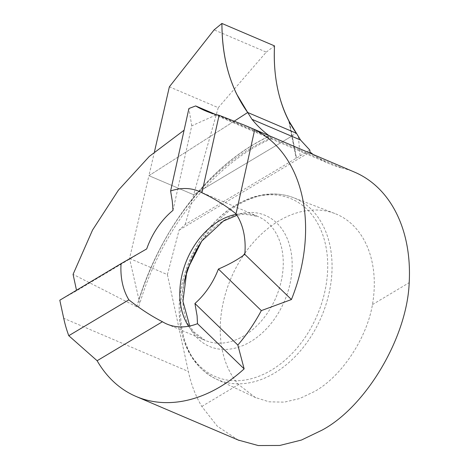 <?xml version="1.0" encoding="UTF-8"?>
<svg xmlns="http://www.w3.org/2000/svg" width="469" height="469" viewBox="0 0 469 469"><rect width="100%" height="100%" fill="white"/><g stroke="black" fill="none" stroke-linecap="round" stroke-linejoin="round"><path stroke-width="0.35" stroke-dasharray="2.35 1.76" d="M288.84 121.248L296.191 158.329L292.017 136.01L193.627 194.735L148.931 175.67L129.538 258.454L138.947 299.685A223.953 154.799 110.2 0 1 269.528 135.987M291.747 135.899L296.461 133.29L291.747 135.899M298.39 136.907L300.131 155.89L296.191 158.329M129.538 258.454L167.404 274.611L179.088 230.144L185.22 224.481L296.32 158.164M185.22 224.481L218.249 107.682L169.368 86.824M154.448 151.839L148.931 175.67L234.43 121.049L148.931 175.67L193.627 194.735L292.017 136.01L289.32 122.116M244.877 253.254A100.278 72.009 113.1 0 1 278.774 220.946A100.278 72.009 113.1 0 1 334.807 213.501A100.278 72.009 113.1 0 1 372.456 304.592C366.74 338.554 341.379 376.625 314.605 391.451L299.738 398.521L284.267 402.144L269.136 401.822L255.306 397.501L238.545 384.527A100.278 72.009 113.1 0 1 243.429 255.359M238.287 440.069L217.335 426.239L201.805 406.453A146.035 104.868 113.1 0 1 188.345 371.471L63.714 318.299M59.803 300.213L76.617 290.757L146.691 248.928M191.745 125.844L188.907 108.515M172.997 210.358L191.751 125.839L216.426 114.799L271.692 138.255L272.366 138.291L269.669 136.086A223.783 154.682 110.2 0 0 139 299.914L139.393 304.217L139.035 305.929L138.373 306.832L136.719 306.814L73.07 274.353M300.131 155.89L309.839 150.098M179.088 230.144L309.986 152.015M76.506 290.247L76.617 290.757M313.28 154.524A162.256 116.523 -66.9 0 0 329.824 163.921A162.256 116.523 -66.9 0 0 341.649 167.955L217.018 114.782M215.253 114.307L216.438 114.811M372.456 304.592L409.197 282.666M201.805 406.453L238.545 384.527M167.404 274.611L188.345 371.471M341.649 167.955A146.035 104.868 113.1 0 1 354.57 172.141M218.249 107.682L266.275 52.123L214.11 29.869M266.275 52.123L274.517 45.892M289.531 122.497L296.543 158.106M236.341 214.321A67.337 48.354 113.1 0 1 257.95 216.479A67.337 48.354 113.1 0 1 282.701 272.471A67.337 48.354 113.1 0 1 243.939 335.839A67.337 48.354 113.1 0 1 205.1 340.353A67.337 48.354 113.1 0 1 188.591 326.242M224.323 220.207A71.218 51.144 113.1 0 1 290.569 249.238A71.218 51.144 113.1 0 1 250.581 341.678A71.218 51.144 113.1 0 1 184.335 312.647A71.218 51.144 113.1 0 1 224.323 220.207M271.275 370.205A96.661 69.418 113.1 0 1 181.362 330.803A96.661 69.418 113.1 0 1 235.631 205.34A96.661 69.418 113.1 0 1 325.55 244.742A96.661 69.418 113.1 0 1 271.275 370.205M202.256 240.427A98.601 70.807 113.1 0 1 238.129 204.906A98.601 70.807 113.1 0 1 293.231 197.578A98.601 70.807 113.1 0 1 331.39 279.008A98.601 70.807 113.1 0 1 274.488 373.072A98.601 70.807 113.1 0 1 215.869 378.899A98.601 70.807 113.1 0 1 183.848 283.569M136.719 306.814A217.299 150.203 110.2 0 1 271.094 138.015M166.982 324.085L205.1 340.353L193.803 331.864L189.74 326.019M199.055 191.352L257.95 216.479L244.413 214.175L236.974 215.306M334.807 213.501L293.231 197.578C275.08 190.959 256.039 193.404 236.106 204.912C203.868 223.479 179.351 267.875 179.176 308.033C179.557 342.722 191.786 366.348 215.869 378.899L255.834 397.753M329.824 163.921L205.193 110.748M271.416 138.812C214.872 162.702 161.735 228.813 139.651 303.935"/><path stroke-width="0.7" d="M313.28 154.524A162.256 116.523 -66.9 0 1 309.986 152.015L309.839 150.098L300.553 140.038L296.461 133.29L247.702 112.49L234.43 121.049L247.702 112.49L251.976 119.314C257.352 125.885 263.203 131.443 269.528 135.987M162.438 321.74L97.118 360.731L68.779 335.698A146.035 104.868 -66.9 0 1 63.714 318.299L59.803 300.213L121.055 263.654A67.337 48.354 -66.9 0 0 128.875 299.826C139.914 308.631 151.1 315.936 162.438 321.74A67.337 48.354 -66.9 0 0 166.982 324.085A67.337 48.354 -66.9 0 0 197.496 323.68L197.097 315.854L194.928 303.484A67.337 48.354 -66.9 0 0 218.413 269.042C229.001 264.534 237.789 259.638 244.777 254.356L291.425 299.539L261.327 310.613L218.413 269.042M121.055 263.654L146.691 248.928A67.337 48.354 -66.9 0 1 172.997 210.358L172.264 201.002L170.605 190.994L188.907 108.515L195.661 105.947L215.253 114.307M243.429 255.359A100.278 72.009 113.1 0 1 244.877 253.254M244.947 125.375L354.57 172.141A146.035 104.868 113.1 0 1 409.197 282.666C407.18 337.188 366.242 406.5 322.109 430.108L301.444 440.045L279.764 445.462L258.278 445.55L238.287 440.069M97.118 360.731A146.035 104.868 -66.9 0 0 136.098 396.469A146.035 104.868 -66.9 0 0 220.33 386.685A146.035 104.868 -66.9 0 0 244.144 368.869L197.496 323.68M68.779 335.698L128.875 299.826M201.916 192.73L219.099 115.286L245.023 125.405L254.696 129.673L236.018 213.846C226.164 205.873 214.796 198.833 201.916 192.73A67.337 48.354 -66.9 0 0 199.055 191.352A67.337 48.354 -66.9 0 0 170.605 190.994M194.928 303.484L237.842 345.055L244.144 368.869M237.842 345.055A146.035 104.868 -66.9 0 0 261.327 310.613M219.099 115.286A146.035 104.868 -66.9 0 0 217.018 114.782A162.256 116.523 113.1 0 1 205.193 110.748A162.256 116.523 113.1 0 1 195.661 105.947M184.088 130.218L149.33 156.394L118.393 190.191L92.551 230.039L73.07 274.353L76.506 290.247M244.777 254.356A67.337 48.354 -66.9 0 0 236.018 213.846M291.425 299.539A146.035 104.868 -66.9 0 0 254.696 129.673M154.448 151.839L169.368 86.824L214.11 29.869L221.919 23.45C221.919 49.966 226.808 73.469 236.587 93.958L247.702 112.49L296.461 133.29C280.749 111.862 272.718 79.824 274.517 45.892L221.919 23.45L274.517 45.892C273.169 74.776 278.058 99.944 289.18 121.389L289.32 122.116M289.18 121.389L296.461 133.29L247.702 112.49C230.678 88.911 222.083 59.235 221.919 23.45M188.591 326.242A67.337 48.354 113.1 0 1 219.111 220.993A67.337 48.354 113.1 0 1 236.341 214.321M183.848 283.569A98.601 70.807 113.1 0 1 202.256 240.427M300.553 140.038L251.976 119.314M236.974 215.306L223.367 221.069L201.758 241.084L186.955 270.273L182.939 301.291L189.74 326.019M239.167 440.444L136.098 396.469"/></g></svg>
